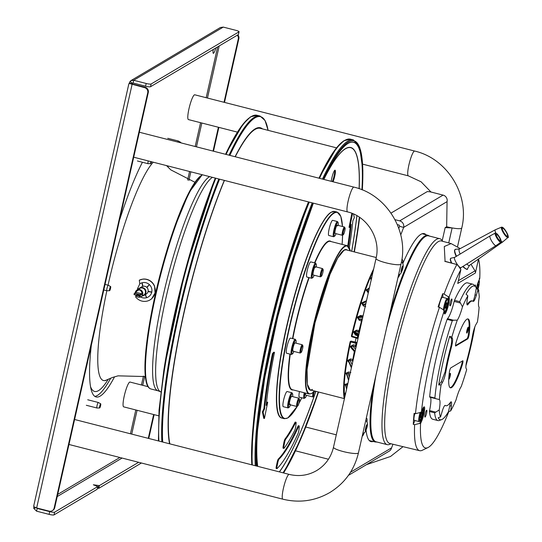 <?xml version="1.0" encoding="UTF-8"?>
<svg xmlns="http://www.w3.org/2000/svg" width="542" height="542" viewBox="0 0 542 542"><rect width="100%" height="100%" fill="white"/><g stroke="black" fill="none" stroke-linecap="round" stroke-linejoin="round"><path stroke-width="0.81" d="M312.734 277.7L311.907 278.209A7.818 1.328 -75.7 0 1 311.657 278.263A7.818 1.328 -75.7 0 1 311.277 277.158A7.818 1.328 -75.7 0 1 312.836 268.48A7.818 1.328 -75.7 0 1 315.532 263.114A7.818 1.328 -75.7 0 1 315.722 263.283L316.21 264.13A7.107 1.206 104.3 0 0 313.757 268.29A7.107 1.206 104.3 0 0 312.165 276.745A7.107 1.206 104.3 0 0 312.734 277.7A7.107 1.206 104.3 0 0 314.15 275.234M311.657 278.263L306.901 277.05A7.818 1.328 -75.7 0 1 306.521 275.946A7.818 1.328 -75.7 0 1 308.08 267.267A7.818 1.328 -75.7 0 1 310.783 261.901L315.532 263.114M334.638 236.143L333.811 236.651A7.818 1.328 -75.7 0 1 333.56 236.705L328.804 235.492A7.818 1.328 -75.7 0 1 329.157 228.859A7.818 1.328 -75.7 0 1 332.68 220.343L337.436 221.556A7.818 1.328 -75.7 0 1 337.625 221.725L338.113 222.572A7.107 1.206 104.3 0 0 334.726 230.167A7.107 1.206 104.3 0 0 334.638 236.143A7.107 1.206 104.3 0 0 336.054 233.677M292.47 353.885L291.637 354.4A7.818 1.328 -75.7 0 1 291.386 354.454L286.637 353.242A7.818 1.328 -75.7 0 1 286.935 346.819A7.818 1.328 -75.7 0 1 289.875 338.54A7.818 1.328 -75.7 0 1 290.512 338.086L295.261 339.306A7.818 1.328 -75.7 0 1 295.458 339.475L295.939 340.322A7.107 1.206 104.3 0 0 295.187 340.572A7.107 1.206 104.3 0 0 292.389 348.689A7.107 1.206 104.3 0 0 292.47 353.885A7.107 1.206 104.3 0 0 292.822 353.533A7.107 1.206 104.3 0 0 293.879 351.426M289.103 407.34L288.269 407.848A7.818 1.328 -75.7 0 1 288.019 407.902L283.27 406.69A7.818 1.328 -75.7 0 1 284.509 396.697A7.818 1.328 -75.7 0 1 287.145 391.534L291.894 392.754A7.818 1.328 -75.7 0 1 292.091 392.923L292.572 393.77A7.107 1.206 104.3 0 0 290.004 398.309A7.107 1.206 104.3 0 0 289.103 407.34A7.107 1.206 104.3 0 0 290.512 404.874M305.017 392.957A7.107 1.206 104.3 0 0 304.733 394.705A7.107 1.206 104.3 0 0 305.166 397.801L304.333 398.309A7.818 1.328 -75.7 0 1 304.082 398.363L299.333 397.151A7.818 1.328 -75.7 0 1 299.103 393.688A7.818 1.328 -75.7 0 1 299.462 391.534M272.457 353.635L273.778 352.192L274.455 352.361L273.134 353.804A153.549 26.036 104.3 0 0 264.571 408.898L263.893 408.722A153.549 26.036 -75.7 0 1 272.457 353.635L273.134 353.804M262.409 411.879L263.087 412.049L264.428 418.492L263.744 418.322L262.409 411.879L263.893 408.722M266.42 403.336L267.003 402.083L267.687 402.259L266.203 405.416A147.864 25.074 -75.7 0 1 274.455 352.361M352.53 213.555L349.732 227.491L349.055 227.315L351.866 213.291M347.768 245.953A147.864 25.074 104.3 0 0 350.315 226.244M331.264 181.326A7.107 1.206 -75.7 0 1 334.251 170.947A7.107 1.206 -75.7 0 1 335.058 170.188A7.107 1.206 -75.7 0 1 335.091 174.47A7.107 1.206 -75.7 0 1 333.039 181.78M299.103 425.863L298.425 425.694A2.845 0.481 104.3 0 0 297.91 426.371A152.837 25.914 -75.7 0 1 278.351 458.993A2.845 0.481 104.3 0 0 277.165 462.258L276.318 466.303L277.003 466.472A2.845 0.481 104.3 0 0 276.921 468.647A2.845 0.481 104.3 0 0 277.077 468.579A162.79 27.601 104.3 0 0 286.867 455.334A162.79 27.601 104.3 0 0 297.951 433.763A2.845 0.481 104.3 0 0 298.967 429.833L299.225 426.771A2.845 0.481 104.3 0 0 299.103 425.863A2.845 0.481 104.3 0 0 298.777 426.168A2.845 0.481 104.3 0 0 298.588 426.54A152.837 25.914 -75.7 0 1 288.202 446.743A152.837 25.914 -75.7 0 1 279.028 459.162A2.845 0.481 104.3 0 0 278.859 459.399A2.845 0.481 104.3 0 0 277.843 462.428L277.003 466.472M276.921 468.647L276.244 468.478A2.845 0.481 -75.7 0 1 276.318 466.303M283.825 448.403L283.148 448.227A2.845 0.481 -75.7 0 1 283.168 446.33L283.913 442.401A2.845 0.481 104.3 0 1 285.078 438.939L285.756 439.115A2.845 0.481 104.3 0 0 285.654 439.264A2.845 0.481 104.3 0 0 284.591 442.577L283.845 446.506A2.845 0.481 104.3 0 0 283.825 448.403A2.845 0.481 104.3 0 0 284.049 448.248A145.73 24.708 104.3 0 0 289.157 440.612A145.73 24.708 104.3 0 0 294.624 430.612A2.845 0.481 104.3 0 0 295.708 426.723L296.095 423.383A2.845 0.481 104.3 0 0 295.993 422.259A2.845 0.481 104.3 0 0 295.675 422.557A2.845 0.481 104.3 0 0 295.566 422.753A135.778 23.021 -75.7 0 1 290.492 432.021A135.778 23.021 -75.7 0 1 285.756 439.115M295.993 422.259L295.315 422.082A2.845 0.481 104.3 0 0 294.889 422.577A135.778 23.021 -75.7 0 1 285.078 438.939M331.087 212.376A106.347 18.035 104.3 0 0 290.519 310.383A106.347 18.035 104.3 0 0 279.157 415.592M235.262 156.767A168.711 28.611 -75.7 0 1 241.075 146.218A168.711 28.611 -75.7 0 1 260.248 128.332L336.562 147.858M169.849 443.864A168.711 28.611 -75.7 0 1 224.442 180.418M264.428 418.492L267.687 402.259M264.571 408.898L263.087 412.049M349.732 227.491L351.209 224.334A147.864 25.074 -75.7 0 1 348.398 246.447M349.319 247.775A153.549 26.036 104.3 0 0 352.849 220.851L354.326 217.701L353.56 213.995M332.354 181.611A7.107 1.206 104.3 0 0 334.644 170.398M333.56 236.705A7.818 1.328 -75.7 0 1 333.906 230.079A7.818 1.328 -75.7 0 1 337.436 221.556M338.167 225.411A7.107 1.206 104.3 0 0 338.113 222.572M335.234 230.167A4.268 0.725 -75.7 0 1 337.232 225.174A4.268 0.725 104.3 0 0 335.308 229.822A4.268 0.725 104.3 0 0 335.119 233.439A4.268 0.725 -75.7 0 1 335.234 230.167M345.017 227.952L344.529 227.105A4.268 0.725 104.3 0 0 344.427 227.017A4.268 0.725 104.3 0 0 342.429 232.01A4.268 0.725 104.3 0 0 342.314 235.275A4.268 0.725 104.3 0 0 342.449 235.248L343.282 234.74A3.557 0.603 104.3 0 0 344.834 230.601A3.557 0.603 104.3 0 0 345.017 227.952A3.557 0.603 104.3 0 0 343.262 232.037A3.557 0.603 104.3 0 0 343.282 234.74M316.264 266.969A7.107 1.206 104.3 0 0 316.379 264.977A7.107 1.206 104.3 0 0 316.21 264.13M313.33 271.725A4.268 0.725 -75.7 0 1 315.329 266.732A4.268 0.725 104.3 0 0 313.859 269.659A4.268 0.725 104.3 0 0 313.005 274.394A4.268 0.725 104.3 0 0 313.215 274.997A4.268 0.725 -75.7 0 1 313.33 271.725M323.113 269.51L322.625 268.663A4.268 0.725 104.3 0 0 322.524 268.575A4.268 0.725 104.3 0 0 320.525 273.561A4.268 0.725 104.3 0 0 320.41 276.833A4.268 0.725 104.3 0 0 320.546 276.806L321.379 276.298A3.557 0.603 104.3 0 0 322.93 272.159A3.557 0.603 104.3 0 0 323.113 269.51A3.557 0.603 104.3 0 0 321.359 273.595A3.557 0.603 104.3 0 0 321.379 276.298M291.386 354.454A7.818 1.328 -75.7 0 1 291.691 348.032A7.818 1.328 -75.7 0 1 294.624 339.753A7.818 1.328 -75.7 0 1 295.261 339.306M295.993 343.161A7.107 1.206 104.3 0 0 295.939 340.322M293.059 347.917A4.268 0.725 -75.7 0 1 295.065 342.923A4.268 0.725 104.3 0 0 294.712 343.167A4.268 0.725 104.3 0 0 293.114 347.686A4.268 0.725 104.3 0 0 292.951 351.182A4.268 0.725 -75.7 0 1 293.059 347.917M302.849 345.701L302.361 344.854A4.268 0.725 104.3 0 0 302.253 344.759A4.268 0.725 104.3 0 0 300.254 349.759A4.268 0.725 104.3 0 0 300.139 353.025A4.268 0.725 104.3 0 0 300.282 352.998L301.108 352.483A3.557 0.603 104.3 0 0 302.666 348.35A3.557 0.603 104.3 0 0 302.849 345.701A3.557 0.603 104.3 0 0 301.095 349.786A3.557 0.603 104.3 0 0 301.108 352.483M288.019 407.902A7.818 1.328 -75.7 0 1 289.259 397.916A7.818 1.328 -75.7 0 1 291.894 392.754M292.626 396.608A7.107 1.206 104.3 0 0 292.572 393.77M289.692 401.365A4.268 0.725 -75.7 0 1 291.691 396.371A4.268 0.725 104.3 0 0 290.255 399.183A4.268 0.725 104.3 0 0 289.577 404.637A4.268 0.725 -75.7 0 1 289.692 401.365M299.475 399.149L298.994 398.302A4.268 0.725 104.3 0 0 298.886 398.207A4.268 0.725 104.3 0 0 296.887 403.207A4.268 0.725 104.3 0 0 296.772 406.473A4.268 0.725 104.3 0 0 296.908 406.446L297.741 405.931A3.557 0.603 104.3 0 0 299.292 401.798A3.557 0.603 104.3 0 0 299.475 399.149A3.557 0.603 104.3 0 0 297.721 403.234A3.557 0.603 104.3 0 0 297.741 405.931M304.082 398.363A7.818 1.328 -75.7 0 1 303.852 394.901A7.818 1.328 -75.7 0 1 304.218 392.754M305.166 397.801A7.107 1.206 104.3 0 0 306.576 395.335M305.647 395.098A4.268 0.725 -75.7 0 1 305.532 393.092A4.268 0.725 104.3 0 0 305.519 393.207A4.268 0.725 104.3 0 0 305.647 395.098L312.842 396.934A4.268 0.725 104.3 0 0 312.978 396.907L313.804 396.392A3.557 0.603 104.3 0 0 315.363 392.259A3.557 0.603 104.3 0 0 315.539 391.249A3.557 0.603 104.3 0 1 315.363 392.259A3.557 0.603 104.3 0 1 313.696 396.419A3.557 0.603 104.3 0 1 313.791 393.695A3.557 0.603 104.3 0 0 313.804 396.392M313.29 392.259A4.268 0.725 104.3 0 0 312.951 393.668A4.268 0.725 104.3 0 0 312.842 396.934M314.556 390.992A3.557 0.603 104.3 0 0 313.791 393.695A3.557 0.603 104.3 0 1 314.556 390.992M97.763 486.553L97.133 489.304L54.031 514.9A4.268 0.705 12.7 0 1 49.092 514.372L49.708 511.634A4.268 0.705 12.7 0 0 54.647 512.163L97.75 486.567L93.339 484.778L99.362 485.612L138.63 462.292M97.397 488.193L98.746 488.349L141.421 463.01M33.895 506.242L33.746 508.369L36.599 511.181L49.092 514.372M49.708 511.634L37.215 508.443L37.635 508.193M36.599 511.181L37.215 508.443L36.416 507.63M33.746 508.369L36.002 507.746M223.263 27.1L133.705 80.277L130.825 80.677L220.357 27.513L223.263 27.1L235.756 30.298A4.268 0.705 -167.3 0 1 239.049 31.748A4.268 0.705 -167.3 0 1 238.961 31.849L151.137 83.996A4.268 0.705 -167.3 0 1 146.198 83.475L133.705 80.277L133.088 83.014L132.038 83.319L131.963 83.929M215.797 47.974A6.396 1.084 -75.7 0 1 213.311 53.34A6.396 1.084 -75.7 0 1 213.284 49.471M119.491 220.303A132.221 22.418 -75.7 0 1 142.431 162.261M168.162 166.015A132.221 22.418 -75.7 0 1 168.149 167.336M114.565 376.785A132.221 22.418 -75.7 0 1 96.076 396.961A132.221 22.418 -75.7 0 1 91.334 345.254M158.65 415.802L123.678 406.859A12.798 2.168 -75.7 0 1 124.491 394.969A12.798 2.168 -75.7 0 1 129.626 382.151A12.798 2.168 -75.7 0 1 130.026 382.063L148.013 386.663M362.625 164.151L408.322 175.845A12.798 2.168 -75.7 0 1 409.135 163.955A12.798 2.168 -75.7 0 1 414.271 151.137A12.798 2.168 -75.7 0 1 414.664 151.055L194.761 94.796A12.798 2.168 104.3 0 0 194.361 94.877A12.798 2.168 104.3 0 0 189.226 107.695A12.798 2.168 104.3 0 0 188.42 119.586L237.416 132.126M133.122 83.021L131.991 83.692L129.274 83.001L129.213 83.448M144.578 87.641L145.154 87.296L131.821 83.874L129.172 83.441L128.854 84.085L129.172 83.441L144.578 87.641A4.268 4.146 59.3 0 1 147.729 92.784L54.139 508.071A4.268 4.146 59.3 0 1 49.139 511.133L36.653 507.942L33.773 506.763L33.909 505.395M145.154 87.296A4.268 4.146 59.3 0 1 148.305 92.445L54.715 507.732A4.268 4.146 59.3 0 1 52.818 510.354L52.242 510.699M36.653 507.942L132.092 84.444L132.668 84.098M224.49 102.397L238.853 38.678A4.268 4.146 -120.7 0 0 237.87 34.871M224.015 102.282L238.27 39.024A4.268 4.146 -120.7 0 0 237.288 35.21M148.278 438.349L153.65 414.522M213.02 151.076L218.385 127.255M148.752 438.464L154.124 414.644M213.494 151.198L218.86 127.377M130.825 80.677L129.274 83.001M132.275 83.122L129.978 81.368M239.049 31.748L238.433 34.485A4.268 0.705 -167.3 0 1 238.345 34.586L150.52 86.734A4.268 0.705 -167.3 0 1 145.581 86.205L133.088 83.014M138.4 289.204A4.268 4.146 59.3 0 1 145.94 291.142A4.268 4.146 59.3 0 1 142.39 295.925M149.368 284.611A7.805 7.581 -120.7 0 0 142.153 282.768L142.912 286.305A4.268 4.146 59.3 0 1 146.746 287.287L149.429 284.618M139.646 288.053L141.835 286.752A4.268 4.146 59.3 0 1 142.648 286.386L141.957 282.782M136.157 295.959L135.541 296.806A11.233 10.915 -120.7 0 0 150.012 299.916L150.161 299.834A11.233 10.915 59.3 0 0 151.733 298.689L155.059 292.971L154.565 286.122A11.233 10.915 59.3 0 0 142.912 279.096L139.287 280.2L139.782 283.886L137.621 288.466L138.705 288.825M151.835 292.233L148.054 291.596A4.268 4.146 59.3 0 1 146.191 294.089L143.996 295.39M138.928 289.049L137.553 288.737L137.377 289.807M145.27 294.435L146.665 297.653M146.746 287.287L149.375 284.604L146.95 287.484A4.268 4.146 59.3 0 1 148.115 291.325L151.767 292.03A7.805 7.581 -120.7 0 0 149.572 284.807M150.012 299.916A11.233 10.915 -120.7 0 0 153.874 285.065A11.233 10.915 -120.7 0 0 139.287 280.2M140.608 296.962A7.805 7.581 -120.7 0 0 146.408 297.754L146.672 297.687A7.805 7.581 -120.7 0 0 151.699 292.301M151.767 292.03L148.054 291.596M142.146 282.755L142.648 286.386M141.889 282.843A7.805 7.581 -120.7 0 0 139.782 283.886M138.508 289.055L137.553 288.737M145.114 294.53L146.557 297.68M145.378 294.455L146.672 297.687M143.65 295.18A3.909 3.801 -120.7 0 0 142.499 288.059A3.909 3.801 -120.7 0 0 139.653 288.459L136.99 290.038A3.909 3.801 59.3 0 1 142.722 294.36A3.909 3.801 59.3 0 1 135.534 294.99L140.981 296.765L143.65 295.18M135.805 295.058L142.39 294.333C141.123 289.232 138.82 288.642 135.466 292.545L135.398 292.931M141.719 293.791L141.564 294.475L139.49 296L139.802 294.631L141.719 293.791L136.293 292.402L134.782 293.297M134.436 293.208L139.863 294.597L134.423 293.364M134.43 293.208L139.802 294.631M139.741 294.787L134.369 293.242M134.314 293.398L134.064 294.489L139.497 295.885M134.057 294.611L139.49 296L134.064 294.489M110.764 378.113A132.221 22.418 -75.7 0 1 94.782 396.358M398.81 228.365L399.596 226.346L403.668 227.389A5.4 5.251 -120.7 0 0 399.684 220.872L394.996 219.673M392.97 444.25L391.568 447.855A5.4 5.251 59.3 0 1 389.17 451.181L348.418 475.375M400.755 234.903L403.668 227.389L447.062 201.624L446.662 226.746A12.798 2.114 12.7 0 0 452.123 227.931L445.158 227.633L446.662 226.746A12.798 2.114 -167.3 0 0 461.479 228.324A12.798 2.114 -167.3 0 0 461.75 228.013L457.536 246.712M366.08 430.192A107.343 18.204 104.3 0 0 371.013 441.615A107.343 18.204 104.3 0 0 373.133 441.473M426.012 234.767A107.343 18.204 104.3 0 0 424.223 233.629A107.343 18.204 104.3 0 0 420.897 234.34A107.343 18.204 104.3 0 0 402.781 263.595M447.062 201.624A5.4 5.251 -120.7 0 0 443.071 195.106L431.94 192.261A4.268 0.705 12.7 0 0 427.001 191.732L391.012 213.101M397.347 224.612L398.756 224.977A1.138 1.104 59.3 0 1 399.596 226.346M397.963 277.551A9.241 1.565 104.3 0 0 398.451 277.152A9.241 1.565 104.3 0 0 399.854 274.455M402.692 263.371A9.241 1.565 104.3 0 0 402.367 259.659A9.241 1.565 104.3 0 0 401.785 259.984M401.385 262.24A6.755 1.145 -75.7 0 1 401.859 262.132C404.684 264.943 402.36 270.553 400.667 273.669L398.533 275.146A6.755 1.145 -75.7 0 1 398.506 275.153M402.36 269.76L401.412 272.05A3.198 0.542 104.3 0 0 402.36 269.76L402.923 266.806A3.198 0.542 104.3 0 0 402.543 266.142L402.923 266.806M401.595 268.432L402.543 266.142A3.198 0.542 104.3 0 0 401.595 268.432L401.033 271.386A3.198 0.542 104.3 0 0 401.412 272.05L401.033 271.386M402.896 267.023L402.428 269.489M401.324 271.257L401.527 268.703M362.212 436.188A9.241 1.565 104.3 0 0 362.7 435.788A9.241 1.565 104.3 0 0 364.102 433.092M366.941 422.008A9.241 1.565 104.3 0 0 366.622 418.288A9.241 1.565 104.3 0 0 366.216 418.438M365.674 420.836A6.755 1.145 -75.7 0 1 366.107 420.768C368.933 423.58 366.609 429.189 364.915 432.306L362.781 433.783A6.755 1.145 -75.7 0 1 362.754 433.79M366.609 428.397L365.667 430.687A3.198 0.542 104.3 0 0 366.609 428.397L367.178 425.443A3.198 0.542 104.3 0 0 366.792 424.772L367.178 425.443M365.85 427.062L366.792 424.772A3.198 0.542 104.3 0 0 365.85 427.062L365.281 430.023A3.198 0.542 104.3 0 0 365.667 430.687L365.281 430.023M367.151 425.66L366.677 428.126M365.572 429.887L365.782 427.333M422.028 414.576A2.845 0.481 -75.7 0 1 420.748 417.679A2.845 0.481 -75.7 0 1 420.87 415.267A2.845 0.481 -75.7 0 1 422.157 412.164A2.845 0.481 -75.7 0 1 422.028 414.576M421.161 412.116A6.328 1.07 104.3 0 0 420.165 415.687A6.328 1.07 104.3 0 0 420.084 421.005A6.328 1.07 104.3 0 0 422.74 414.156A6.328 1.07 104.3 0 0 423.173 408.932A6.328 1.07 104.3 0 0 422.679 408.953M420.084 421.005L419.251 421.513A7.039 1.192 -75.7 0 1 419.027 421.568A7.039 1.192 -75.7 0 1 419.339 415.599A7.039 1.192 -75.7 0 1 420.165 412.516M422.848 408.817A7.039 1.192 -75.7 0 1 422.204 413.898A7.039 1.192 -75.7 0 1 419.745 420.951M414.793 413.532A7.039 1.192 104.3 0 0 414.589 414.386A7.039 1.192 104.3 0 0 414.278 420.348L419.027 421.568M373.675 268.934A76.795 13.022 -75.7 0 0 351.446 335.959L351.954 336.812L357.253 338.344M358.574 331.724L359.014 330.634L356.711 330.119L353.818 331.684L353.662 332.314L355.498 335.091L357.767 335.762A77.648 13.171 104.3 0 0 357.307 337.734L351.975 336.189L351.954 336.812M362.923 315.993L360.626 315.451L357.659 316.989L357.49 317.612L359.265 320.329L361.914 321.101M364.949 301.372L361.893 302.795L361.71 303.385L363.431 306.006L365.701 306.65M368.621 288.33L366.168 290.18L368.309 292.727M371.812 277.206L370.681 278.5L371.168 280.045M369.407 287.849L367.28 289.563L369.454 287.66M367.869 292.605L368.181 291.135L367.083 290.106L366.168 290.18M361.893 302.795L362.781 302.822L366.548 300.553M361.71 303.385L362.591 303.432L366.331 301.501M363.431 306.006L363.675 304.631L362.557 303.649L362.781 302.822L366.46 300.932M363.58 313.723A77.648 13.171 104.3 0 0 362.937 315.952L359.59 316.311M360.626 315.451L360.335 316.243M357.659 316.989L358.513 317.124L360.193 316.325M357.49 317.612L362.761 317.341M359.339 320.065L359.414 319.123L358.316 317.897L358.513 317.124L362.903 316.711M362.225 319.726L361.683 319.78L361.528 321.006A77.648 13.171 104.3 0 0 359.014 330.634L359.725 330.823M362.137 320.112A1.152 1.091 -95.4 0 0 361.683 319.78L359.414 319.123L359.265 320.329M359.841 330.864L358.56 331.718L359.427 332.138M356.711 330.119L356.257 331.216L358.58 331.711M353.818 331.684L354.637 331.934L356.257 331.216L359.305 332.68M353.662 332.314L358.851 334.685M355.498 335.091L355.62 334.102M359 334.035L354.637 331.934L354.482 332.585L355.281 333.94M358.553 336.02L357.767 335.762L357.889 335.193M357.307 337.734L357.293 338.357L357.307 337.734L358.099 338.1M357.029 342.781L351.236 341.155L351.23 341.724L351.236 341.155L357.103 342.469L351.25 341.155A0.711 0.691 -120.7 0 0 350.735 341.236L350.437 341.413A0.711 0.691 -120.7 0 0 350.125 341.846L356.033 343.384A77.648 13.171 104.3 0 0 355.613 345.329L353.309 344.807L350.511 346.318L351.311 346.67L352.856 346.087L355.159 346.609L355.945 347.585M345.769 392.74L344.787 393.424L345.349 394.603M347.835 383.573L344.949 384.332L345.85 386.222M350.857 372.557L348.56 372.002L345.986 373.153L347.043 375.572M352.869 359.488L350.559 358.946L347.862 360.315L347.768 360.891L349.8 363.492M350.511 346.318L350.383 346.927L352.693 349.773M354.292 351.744A77.648 13.171 104.3 0 0 352.856 359.488L352.415 360.904L352.774 361.67M350.559 358.946L350.118 360.362L352.984 360.748M347.862 360.315L348.642 360.782L350.118 360.362L352.11 364.617M351.385 367.822L348.547 361.372L351.446 367.571M348.56 372.002L348.154 373.499L350.01 373.946M345.986 373.153L346.751 373.716L348.154 373.499L349.299 377.076M346.717 374.556L348.594 380.206M348.696 379.779L346.751 373.716L346.684 374.251L345.925 373.668M347.395 383.458L347.036 384.983L347.497 385.098M344.949 384.332L345.701 384.996L347.036 384.983L347.286 386.006M345.762 385.782L346.582 389.156M345.688 385.579L346.589 389.102M353.235 359.624A1.138 0.467 9.9 0 0 352.991 359.529A1.138 0.467 -170.1 0 0 352.856 359.488M353.309 344.807L352.856 346.087L355.538 349.394M354.854 352.436L351.175 347.3L354.963 351.961M355.105 351.338L351.311 346.67L351.175 347.3L350.383 346.927M356.385 345.654L355.613 345.329L355.159 346.609L356.412 345.681M356.853 343.642L356.033 343.384L356.338 342.591M344.502 398.363A77.506 13.143 104.3 0 1 350.633 342.131L350.938 341.331A0.711 0.691 -120.7 0 0 350.444 341.406L344.305 376.656L344.292 399.305M351.921 336.799A0.711 0.691 59.3 0 1 351.446 335.993M477.787 289.658A6.328 1.07 104.3 0 0 478.782 286.088A6.328 1.07 104.3 0 0 479.223 280.858A6.328 1.07 104.3 0 0 478.721 280.885M476.696 288.425A2.845 0.481 -75.7 0 1 476.919 287.192A2.845 0.481 -75.7 0 1 478.2 284.096A2.845 0.481 -75.7 0 1 478.078 286.508A2.845 0.481 -75.7 0 1 477.251 289.055M356.08 338.012A72.296 12.256 104.3 0 0 355.179 342.029M450.632 402.137L448.498 411.622L450.646 410.944A67.642 11.47 104.3 0 0 456.025 399.962A17.059 2.893 -75.7 0 1 461.201 386.622A67.642 11.47 104.3 0 0 466.676 369.637L466.052 368.275A8.53 1.45 -75.7 0 1 466.676 361.29A8.53 1.45 -75.7 0 1 467.163 359.326A54.024 9.16 104.3 0 0 470.239 346.86A54.024 9.16 104.3 0 0 472.699 334.766A8.53 1.45 -75.7 0 1 473.085 332.856A8.53 1.45 -75.7 0 1 475.903 324.57L477.427 321.928A67.642 11.47 104.3 0 0 479.101 307.199A17.059 2.893 -75.7 0 1 479.263 296.84A67.642 11.47 104.3 0 0 477.936 289.834L476.371 295.166A8.53 1.45 -75.7 0 1 473.322 301.379A8.53 1.45 -75.7 0 1 473.227 301.332A54.024 9.16 104.3 0 0 472.638 301.047A54.024 9.16 104.3 0 0 468.037 304.414A8.53 1.45 -75.7 0 1 467.306 304.95A8.53 1.45 -75.7 0 1 467.129 300.654L467.848 295.83A67.642 11.47 104.3 0 0 462.468 306.813A17.059 2.893 -75.7 0 1 457.292 320.146A67.642 11.47 104.3 0 0 451.818 337.138L452.441 338.499A8.53 1.45 -75.7 0 1 451.818 345.484A8.53 1.45 -75.7 0 1 451.33 347.449A54.024 9.16 104.3 0 0 448.254 359.915A54.024 9.16 104.3 0 0 445.802 372.008A8.53 1.45 -75.7 0 1 445.409 373.919A8.53 1.45 -75.7 0 1 442.59 382.205L441.066 384.84A67.642 11.47 104.3 0 0 439.393 399.576A17.059 2.893 -75.7 0 1 439.23 409.935A67.642 11.47 104.3 0 0 440.558 416.933L438.207 417.733A69.024 11.707 -75.7 0 0 441.594 419.643L439.366 420.457A70.379 11.931 -75.7 0 1 437.916 420.572A70.379 11.931 -75.7 0 1 434.65 412.841L439.23 409.935M440.558 416.933L442.123 411.608A8.53 1.45 -75.7 0 1 445.172 405.396A8.53 1.45 -75.7 0 1 445.267 405.436A54.024 9.16 104.3 0 0 445.856 405.728A54.024 9.16 104.3 0 0 450.463 402.354A8.53 1.45 -75.7 0 1 451.188 401.825A8.53 1.45 -75.7 0 1 451.364 406.121L450.646 410.944M448.498 411.622A69.024 11.707 -75.7 0 1 441.594 419.643M437.916 420.572L432.712 419.244A70.379 11.931 -75.7 0 1 429.447 411.513L429.562 410.551A17.059 2.893 104.3 0 0 430.362 397.306M476.425 288.12A8.53 1.45 -75.7 0 1 476.438 288.053A8.53 1.45 -75.7 0 1 478.633 281.027L479.758 278.473A100.019 16.958 104.3 0 0 478.518 259.103L475.388 272.992L457.746 283.466L460.876 269.577A100.019 16.958 104.3 0 0 449.176 296.63L449.311 298.446A8.53 1.45 -75.7 0 1 448.525 304.631A8.53 1.45 -75.7 0 1 445.924 312.524A8.53 1.45 -75.7 0 1 444.271 312.876L443.647 309.983L439.454 307.294A104.071 17.649 104.3 0 0 424.23 362.415A104.071 17.649 104.3 0 0 415.477 413.695L414.108 413.363A104.091 17.649 104.3 0 0 413.268 424.352L414.63 424.684L419.725 423.404L420.551 423.648A100.019 16.958 104.3 0 0 427.909 447.59A100.019 16.958 104.3 0 0 448.837 411.513M444.169 310.817L444.135 311.061A100.019 16.958 104.3 0 0 429.799 363.147A100.019 16.958 104.3 0 0 421.466 411.663L421.432 411.791M478.661 292.097A100.019 16.958 104.3 0 0 478.837 290.458L478.017 288.954M435.382 398.58L429.745 397.151L429.684 396.697A70.379 11.931 -75.7 0 1 435.836 359.563A70.379 11.931 -75.7 0 1 447.109 319.387L447.455 318.676A17.059 2.893 104.3 0 0 454.149 301.427L454.508 300.315A70.379 11.931 -75.7 0 1 467.597 282.877L472.8 284.211A70.379 11.931 -75.7 0 1 474.02 285.011L475.585 286.793A69.024 11.707 -75.7 0 1 476.35 288.032L475.009 294.814C474.094 299.211 473.274 301.325 472.549 301.162M425.131 414.095A3.557 0.603 -75.7 0 1 426.737 410.219A3.557 0.603 -75.7 0 1 426.581 413.234A3.557 0.603 -75.7 0 1 424.975 417.103A3.557 0.603 -75.7 0 1 425.131 414.095M450.199 302.856A3.557 0.603 -75.7 0 1 451.804 298.981A3.557 0.603 -75.7 0 1 451.649 301.996A3.557 0.603 -75.7 0 1 450.043 305.871A3.557 0.603 -75.7 0 1 450.199 302.856M474.711 285.803A3.557 0.603 -75.7 0 1 475.327 285.011A3.557 0.603 -75.7 0 1 475.429 286.623M414.63 424.684A104.071 17.649 104.3 0 0 419.65 450.68A104.071 17.649 104.3 0 0 422.259 450.287L427.909 447.59M479.758 278.473L479.223 278.371M475.388 272.992A2.845 2.764 -120.7 0 0 475.022 270.844L470.991 264.3M460.876 269.577L458.051 265.458L456.784 264.638A104.071 17.649 104.3 0 0 444.067 294.062L442.712 293.703A104.091 17.649 104.3 0 0 438.092 306.941L439.454 307.294M460.233 248.595L451.1 243.582L444.284 246.515L445.077 261.447M444.846 261.251L457.035 264.571L444.806 261.373M449.176 296.63L448.268 296.752L444.067 294.062M442.99 297.423L442.712 293.703M422.496 409.312A0.711 0.488 -156.4 0 0 422.591 409.102L421.466 411.663L420.565 412.415L415.477 413.695M413.268 424.352L414.948 420.524M451.039 243.561L441.615 241.014A104.498 17.717 104.3 0 0 394.413 354.861A104.498 17.717 104.3 0 0 389.813 443.485L419.65 450.68M390.958 443.762L389.745 444.311A106.273 18.021 -75.7 0 1 387.164 444.643A106.273 18.021 -75.7 0 1 391.88 354.522A106.273 18.021 -75.7 0 1 439.84 238.724A106.273 18.021 -75.7 0 1 441.947 240.262L442.746 241.319M387.164 444.643L376.033 441.798A106.273 18.021 -75.7 0 1 375.985 375.071M386.69 327.585A106.273 18.021 -75.7 0 1 428.708 235.878L439.84 238.724M462.407 364.387A35.542 6.03 -75.7 0 1 450.436 387.821A35.542 6.03 -75.7 0 1 449.386 372.124A2.845 0.481 -75.7 0 1 449.596 370.965A2.845 0.481 -75.7 0 1 450.788 367.889L462.773 360.776A2.845 0.481 -75.7 0 1 462.861 360.755A2.845 0.481 -75.7 0 1 462.733 363.167A2.845 0.481 -75.7 0 1 462.407 364.387L461.73 364.217A2.845 0.481 104.3 0 0 462.055 362.991A2.845 0.481 104.3 0 0 462.326 361.04M456.086 342.388A35.542 6.03 -75.7 0 1 468.058 318.953A35.542 6.03 -75.7 0 1 469.115 334.651A2.845 0.481 -75.7 0 1 468.898 335.803A2.845 0.481 -75.7 0 1 467.705 338.885L455.72 345.999A2.845 0.481 -75.7 0 1 455.632 346.02A2.845 0.481 -75.7 0 1 455.761 343.608A2.845 0.481 -75.7 0 1 456.086 342.388M474.853 326.88A69.024 11.707 -75.7 0 1 471.323 344.543A69.024 11.707 -75.7 0 1 465.937 365.748M462.468 306.813L459.711 301.65A70.379 11.931 -75.7 0 1 472.8 284.211M475.585 286.793A69.024 11.707 -75.7 0 0 466.059 294.15L467.848 295.83M477.936 289.834L476.35 288.032M472.638 301.047L471.96 300.871A54.024 9.16 104.3 0 0 467.353 304.245L467.028 304.611M439.393 399.576L435.727 398.675L434.887 398.024A70.379 11.931 -75.7 0 1 441.039 360.891A70.379 11.931 -75.7 0 1 452.313 320.722L453.41 320.2L457.292 320.146M438.729 384.983A69.024 11.707 -75.7 0 1 443.234 361.223A69.024 11.707 -75.7 0 1 449.697 336.304L451.079 338.154C451.771 339.448 451.784 341.833 451.113 345.301L450.653 347.28A54.024 9.16 104.3 0 0 447.577 359.739A54.024 9.16 104.3 0 0 445.118 371.832L441.229 381.859L438.729 384.983L441.066 384.84M451.818 337.138L449.697 336.304M435.727 398.675L429.745 397.151M444.901 405.457A54.024 9.16 104.3 0 0 445.178 405.552L445.856 405.728M450.111 387.679A35.542 6.03 104.3 0 0 461.73 364.217M448.83 377.442A3.056 0.522 -75.7 0 1 448.986 376.676A3.056 0.522 -75.7 0 1 450.361 373.35A3.056 0.522 -75.7 0 1 450.226 375.938A3.056 0.522 -75.7 0 1 448.851 379.271A3.056 0.522 -75.7 0 1 448.735 379.095M448.776 378.248A3.056 0.522 104.3 0 0 449.548 375.769A3.056 0.522 104.3 0 0 449.826 374.041M449.718 374.278A2.703 0.461 -75.7 0 1 449.474 375.809A2.703 0.461 -75.7 0 1 448.79 378.011M455.497 345.559L467.028 338.709A2.845 0.481 104.3 0 0 468.22 335.633A2.845 0.481 104.3 0 0 468.43 334.475A35.542 6.03 104.3 0 0 467.705 318.926M468.152 329.746A3.056 0.522 -75.7 0 1 466.777 333.079A3.056 0.522 -75.7 0 1 466.913 330.485A3.056 0.522 -75.7 0 1 468.288 327.158A3.056 0.522 -75.7 0 1 468.152 329.746M466.635 332.212A3.056 0.522 104.3 0 0 467.475 329.577A3.056 0.522 104.3 0 0 467.753 327.849M467.644 328.086A2.703 0.461 -75.7 0 1 467.4 329.617A2.703 0.461 -75.7 0 1 466.655 331.955M443.39 309.821A7.039 1.192 -75.7 0 1 444 306.162A7.039 1.192 -75.7 0 1 447.177 298.493A7.039 1.192 -75.7 0 1 447.353 298.649L447.834 299.496A6.328 1.07 104.3 0 0 444.826 306.25A6.328 1.07 104.3 0 0 444.745 311.569A6.328 1.07 104.3 0 0 447.401 304.719A6.328 1.07 104.3 0 0 447.834 299.496M446.689 305.146A2.845 0.481 -75.7 0 1 445.409 308.242A2.845 0.481 -75.7 0 1 445.531 305.83A2.845 0.481 -75.7 0 1 446.818 302.734A2.845 0.481 -75.7 0 1 446.689 305.146M438.83 307.131A7.039 1.192 -75.7 0 1 439.25 304.95A7.039 1.192 -75.7 0 1 442.428 297.28L447.177 298.493M499.013 239.835A3.625 0.86 58.3 0 0 500.239 240.58A3.625 0.86 58.3 0 0 499.792 238.378A3.625 0.86 58.3 0 0 497.651 235.153A3.625 0.86 58.3 0 0 496.425 234.408A3.625 0.86 58.3 0 0 496.872 236.61A3.625 0.86 58.3 0 0 499.013 239.835M495.313 233.074C495.273 232.586 495.95 232.958 497.36 234.178C501.662 239.327 501.621 243.263 500.937 242.172A5.345 1.267 -121.7 0 1 499.107 241.088A5.345 1.267 -121.7 0 1 495.937 236.298A5.345 1.267 -121.7 0 1 495.313 233.074L490.07 235.912A5.684 1.348 58.3 0 0 490.056 235.919A5.684 1.348 58.3 0 0 490.747 239.368A5.684 1.348 58.3 0 0 494.108 244.435A5.684 1.348 58.3 0 0 496.032 245.601A5.684 1.348 58.3 0 0 496.045 245.594L460.957 267.673A6.043 1.43 58.3 0 1 458.911 266.44A6.043 1.43 58.3 0 1 455.341 261.054A6.043 1.43 58.3 0 1 454.609 257.396A6.043 1.43 58.3 0 1 454.718 257.348M450.449 258.778A7.066 1.673 58.3 0 0 451.432 263.046L450.233 259.347L450.842 258.222A7.337 1.734 58.3 0 0 451.811 263.148M463.674 267.402A11.267 2.669 -121.7 0 1 462.807 266.508M456.215 256.42A11.267 2.669 -121.7 0 1 454.792 249.957M507.983 237.457C509.304 238.541 507.095 231.427 503.464 228.026L501.594 227.125A6.077 1.436 -121.7 0 0 502.393 231.041A6.077 1.436 -121.7 0 0 506.255 236.624A6.077 1.436 -121.7 0 0 507.983 237.457L502.854 241.834A7.107 1.68 -121.7 0 1 502.82 241.861L469.467 265.384A9.6 2.27 -121.7 0 1 466.784 264.035A9.6 2.27 58.3 0 1 466.764 264.022M502.82 241.861A7.107 1.68 -121.7 0 1 501.214 241.21M506.113 235.519A4.695 1.111 58.3 0 0 507.407 236.183A4.695 1.111 58.3 0 0 506.723 233.107A4.695 1.111 58.3 0 0 503.775 228.866A4.695 1.111 58.3 0 0 502.481 228.202A4.695 1.111 58.3 0 0 503.166 231.278A4.695 1.111 58.3 0 0 506.113 235.519M501.594 227.125L495.388 229.747A7.107 1.68 58.3 0 0 495.354 229.761A7.107 1.68 58.3 0 0 495.727 233.013M495.354 229.761L459.379 249.056A9.6 2.27 58.3 0 0 460.138 254.042M337.442 225.96A4.268 0.725 104.3 0 0 337.232 225.174L344.427 227.017M315.539 267.335A4.268 0.725 104.3 0 0 315.329 266.732L322.524 268.575M300.139 353.025L292.951 351.182A4.268 0.725 104.3 0 0 293.297 350.938M296.772 406.473L289.577 404.637A4.268 0.725 104.3 0 0 290.139 404.047M344.834 230.601A3.557 0.603 104.3 0 0 344.929 227.877A3.557 0.603 104.3 0 0 343.262 232.037A3.557 0.603 104.3 0 0 343.167 234.761A3.557 0.603 104.3 0 0 344.834 230.601M299.292 401.798A3.557 0.603 104.3 0 0 299.387 399.075A3.557 0.603 104.3 0 0 297.721 403.234A3.557 0.603 104.3 0 0 297.626 405.958A3.557 0.603 104.3 0 0 299.292 401.798M302.666 348.35A3.557 0.603 104.3 0 0 302.761 345.627A3.557 0.603 104.3 0 0 301.095 349.786A3.557 0.603 104.3 0 0 301 352.51A3.557 0.603 104.3 0 0 302.666 348.35M322.93 272.159A3.557 0.603 104.3 0 0 323.025 269.435A3.557 0.603 104.3 0 0 321.359 273.595A3.557 0.603 104.3 0 0 321.264 276.318A3.557 0.603 104.3 0 0 322.93 272.159M442.231 240.634L445.158 227.633M452.123 227.931L448.735 242.938M151.584 161.78A2.134 0.359 -75.7 0 1 150.751 163.657L148.047 163.698A2.845 0.481 -75.7 0 1 148.02 163.691A2.845 0.481 -75.7 0 1 148.162 161.231A2.845 0.481 -75.7 0 1 148.237 160.92M150.751 163.657A2.134 0.359 -75.7 0 1 150.839 161.807A2.134 0.359 -75.7 0 1 150.886 161.597M109.586 290.708L106.882 290.749A2.845 0.481 -75.7 0 1 106.862 290.749A2.845 0.481 -75.7 0 1 106.998 288.29A2.845 0.481 -75.7 0 1 108.271 285.241A2.845 0.481 -75.7 0 1 108.292 285.248L110.643 286.582A2.134 0.359 -75.7 0 1 110.527 288.419A2.134 0.359 -75.7 0 1 109.586 290.708A2.134 0.359 -75.7 0 1 109.674 288.866A2.134 0.359 -75.7 0 1 110.643 286.582M99.653 407.957L96.95 407.997A2.845 0.481 -75.7 0 1 96.93 407.99A2.845 0.481 -75.7 0 1 97.065 405.531A2.845 0.481 -75.7 0 1 98.339 402.482A2.845 0.481 -75.7 0 1 98.359 402.489L100.71 403.824A2.134 0.359 -75.7 0 1 100.588 405.667A2.134 0.359 -75.7 0 1 99.653 407.957A2.134 0.359 -75.7 0 1 99.742 406.107A2.134 0.359 -75.7 0 1 100.71 403.824M177.695 142.045A2.845 0.481 -75.7 0 1 178.359 141.008A2.845 0.481 -75.7 0 1 178.379 141.015L180.73 142.35A2.134 0.359 -75.7 0 1 180.818 142.844M180.391 142.729A2.134 0.359 -75.7 0 1 180.73 142.35M342.483 226.515A106.347 18.035 104.3 0 0 334.075 213.142A106.347 18.035 104.3 0 0 289.374 328.317A106.347 18.035 104.3 0 0 287.958 417.787A106.347 18.035 104.3 0 0 297.375 406.161M298.852 403.526A106.347 18.035 104.3 0 0 301.806 397.781M342.117 244.395A106.347 18.035 104.3 0 0 342.598 235.153L342.124 244.395M314.543 262.863A76.849 13.028 -75.7 0 1 327.68 241.529A76.849 13.028 -75.7 0 1 331.074 241.569M293.127 389.915A76.849 13.028 -75.7 0 1 289.943 354.089M292.504 338.594A76.849 13.028 -75.7 0 1 308.852 277.545M281.874 418.072C271.718 416.723 276.332 365.186 290.614 309.983C302.985 261.156 321.013 217.491 331.216 212.207L334.726 211.468A106.632 18.082 104.3 0 0 331.419 212.173A106.632 18.082 104.3 0 0 288.622 318.987A106.632 18.082 104.3 0 0 281.874 418.072L284.313 418.702A106.632 18.082 -75.7 0 1 291.068 319.611A106.632 18.082 -75.7 0 1 333.865 212.803A106.632 18.082 -75.7 0 1 337.171 212.091L340.81 216.407L342.503 226.522M314.448 395.314A172.424 29.241 -75.7 0 1 284.896 463.471A172.424 29.241 -75.7 0 1 279.333 471.872M257.721 466.344A172.424 29.241 -75.7 0 1 257.911 426.147M359.163 188.711A172.586 29.268 104.3 0 0 331.203 165.791A172.586 29.268 104.3 0 0 323.831 179.429A172.424 29.241 -75.7 0 1 331.162 165.933A172.424 29.241 -75.7 0 1 359.095 188.691M356.88 215.662A172.424 29.241 -75.7 0 1 351.663 251.237M315.823 391.317A172.424 29.241 -75.7 0 1 314.963 393.831M257.728 428.112A172.586 29.268 104.3 0 0 257.667 466.33M279.421 471.899A172.586 29.268 104.3 0 0 284.889 463.62A172.586 29.268 104.3 0 0 315.878 391.331M361.941 189.754A178.345 30.244 104.3 0 0 333.296 161.164A178.345 30.244 104.3 0 0 332.984 161.685A178.345 30.244 104.3 0 0 323.669 179.382M257.545 430.165L264.767 377.659L277.653 317.199L294.557 256.454L313.337 203.155A178.345 30.244 104.3 0 0 257.545 430.165A178.345 30.244 104.3 0 0 256.718 466.086M283.012 472.814A178.345 30.244 104.3 0 0 285.438 468.925A178.345 30.244 104.3 0 0 285.749 468.403A178.345 30.244 104.3 0 0 318.235 391.934M323.642 179.382A178.514 30.271 104.3 0 1 333.025 161.55A178.514 30.271 -75.7 0 1 333.337 161.028A178.514 30.271 104.3 0 1 361.995 189.781M313.317 203.155A178.514 30.271 104.3 0 0 256.678 466.079M283.093 472.834A178.514 30.271 104.3 0 0 285.438 469.074A178.514 30.271 -75.7 0 0 285.749 468.545A178.514 30.271 104.3 0 0 318.283 391.947M256.197 465.951A179.849 30.494 -75.7 0 1 261.664 394.651A179.849 30.494 -75.7 0 1 261.82 393.655A179.849 30.494 -75.7 0 1 313.039 203.081M323.31 179.294A179.849 30.494 -75.7 0 1 362.327 189.917M359.664 217.389A179.849 30.494 -75.7 0 1 357.11 235.445A179.849 30.494 104.3 0 1 356.954 236.441A179.849 30.494 -75.7 0 1 354.36 251.928L359.678 217.403M283.622 472.97L300.6 439.447L318.533 392.015A179.849 30.494 -75.7 0 1 283.574 472.956M354.116 251.867A178.514 30.271 104.3 0 0 359.4 217.213M255.268 465.713A180.561 30.616 -75.7 0 1 260.797 394.793A180.561 30.616 -75.7 0 1 312.212 202.871M322.456 179.077A180.561 30.616 -75.7 0 1 353.459 139.944L350.491 139.186A180.561 30.616 104.3 0 0 319.489 178.318M309.252 202.112A180.561 30.616 104.3 0 0 257.829 394.034A180.561 30.616 104.3 0 0 252.301 464.955M253.432 422.584L257.701 388.221L278.805 291.074L308.506 201.922A169.267 28.706 104.3 0 0 257.701 388.235A169.267 28.706 104.3 0 0 253.432 422.584L252.768 430.152L251.827 464.833A180.019 30.528 -75.7 0 1 252.768 430.152A180.019 30.528 -75.7 0 1 257.315 393.621A180.019 30.528 -75.7 0 1 257.416 392.95A180.019 30.528 -75.7 0 1 308.703 201.97M350.491 139.186L343.906 140.751L336.44 148.007L318.967 178.183A180.019 30.528 -75.7 0 1 345.661 139.965M224.361 180.398A169.104 28.672 104.3 0 0 173.718 365.66A169.104 28.672 104.3 0 0 173.562 366.629A169.104 28.672 104.3 0 0 169.653 443.817M262.145 128.82A169.104 28.672 104.3 0 0 235.153 156.74M169.551 443.79A169.267 28.706 -75.7 0 1 173.501 366.697A169.267 28.706 -75.7 0 1 224.307 180.384M235.086 156.726A169.267 28.706 -75.7 0 1 262.491 128.908M219.578 179.172A180.019 30.528 104.3 0 0 168.189 370.823A180.019 30.528 104.3 0 0 168.081 371.494A180.019 30.528 104.3 0 0 162.708 442.035M161.855 441.818A180.561 30.616 -75.7 0 1 167.383 370.897A180.561 30.616 -75.7 0 1 218.805 178.975M215.838 178.216A180.561 30.616 104.3 0 0 164.416 370.139A180.561 30.616 104.3 0 0 158.887 441.059M225.553 154.287L243.026 124.111L250.492 116.855L257.077 115.29A180.561 30.616 104.3 0 0 226.075 154.416M229.042 155.175A180.561 30.616 -75.7 0 1 260.045 116.049L265.045 120.527L268.1 130.344A180.019 30.528 104.3 0 0 229.835 155.378M250.892 116.862A179.849 30.494 104.3 0 0 225.574 154.287M215.303 178.081A179.849 30.494 104.3 0 0 164.043 368.912A179.849 30.494 104.3 0 0 163.928 369.651M160.839 391.954L160.378 391.703A111.286 18.868 -75.7 0 1 159.158 333.432A111.286 18.868 -75.7 0 1 212.423 177.342M209.625 176.624A110.893 18.807 104.3 0 0 156.096 332.442A110.893 18.807 104.3 0 0 158.034 390.796L160.378 391.703M202.498 174.802A110.893 18.807 104.3 0 0 148.969 330.62A110.893 18.807 104.3 0 0 150.906 388.973L158.034 390.796M201.915 175.174A110.189 18.685 104.3 0 0 148.589 329.4A110.189 18.685 104.3 0 0 148.474 330.132M354.068 251.854A178.345 30.244 104.3 0 0 359.353 217.179M351.711 251.251A172.586 29.268 104.3 0 0 356.934 215.696M277.843 462.428L277.165 462.258M278.351 458.993L279.028 459.162M298.588 426.54L297.91 426.371M283.168 446.33L283.845 446.506M284.591 442.577L283.913 442.401M295.566 422.753L294.889 422.577M312.443 389.4A72.296 12.256 -75.7 0 1 310.2 389.881L307.307 384.21L307.09 369.563L314.997 322.788L329.97 274.482L337.659 258.107L344.001 250.255L346.04 249.801M311.528 390.22A72.581 12.31 -75.7 0 1 314.258 325.891A72.581 12.31 -75.7 0 1 344.129 250.079A72.581 12.31 -75.7 0 1 347.361 250.14M350.301 250.892A76.28 12.933 104.3 0 0 344.929 246.522A76.28 12.933 104.3 0 0 312.87 329.123A76.28 12.933 104.3 0 0 311.853 393.302A76.28 12.933 104.3 0 0 314.468 390.972M290.275 354.17A76.564 12.981 -75.7 0 0 292.314 389.705L309.143 394.014A76.564 12.981 -75.7 0 1 313.994 322.869A76.564 12.981 -75.7 0 1 344.719 246.176A76.564 12.981 -75.7 0 1 347.097 245.668L350.342 250.899M292.822 338.682A76.564 12.981 -75.7 0 1 309.177 277.633M314.875 262.945A76.564 12.981 -75.7 0 1 327.89 241.868A76.564 12.981 -75.7 0 1 330.261 241.359L347.097 245.668M97.133 489.304L97.75 486.567M54.647 512.163L54.031 514.9M99.362 485.612L98.746 488.349M98.278 488.335L98.895 485.598M57.235 496.56L122.072 458.058M119.87 457.495L57.723 494.399M217.633 46.883L206.177 97.716M200.554 122.695L195.181 146.516M189.551 171.489L187.62 180.073M143.454 376.06L141.442 384.983M135.812 409.962L130.446 433.783M54.139 508.071L54.715 507.732M148.305 92.445L147.729 92.784M131.72 434.108L137.085 410.287M142.715 385.308L144.728 376.392M188.867 180.527L190.831 171.814M196.455 146.841L201.827 123.02M207.457 98.041L219.192 45.955M238.853 38.678L238.27 39.024M145.581 86.205L146.198 83.475M151.137 83.996L150.52 86.734M238.345 34.586L238.961 31.849M153.271 162.207A114.518 19.417 104.3 0 0 108.434 283.439A114.518 19.417 104.3 0 0 108.048 285.18M106.835 290.742A114.518 19.417 104.3 0 0 106.422 380.05L112.607 377.428L118.081 375.843L145.303 376.554M135.256 292.45A3.909 3.801 59.3 0 1 136.99 290.038L135.161 293.073M135.168 293.066A3.909 3.801 59.3 0 1 135.249 292.463M90.473 386.48A127.248 21.578 104.3 0 0 108.346 379.129M68.969 444.474L282.836 499.182A12.798 2.168 -75.7 0 1 283.649 487.292A12.798 2.168 -75.7 0 1 288.784 474.48A12.798 2.168 -75.7 0 1 289.177 474.392L74.6 419.494M358.458 452.855L400.999 264.083A12.798 2.114 -167.3 0 1 400.734 264.394A12.798 2.114 -167.3 0 1 386.974 263.08A12.798 2.114 -167.3 0 1 376.033 258.453L333.493 447.231A12.798 2.114 12.7 0 0 344.434 451.852A12.798 2.114 12.7 0 0 358.194 453.173A12.798 2.114 12.7 0 0 358.458 452.855C354.299 470.104 344.732 483.335 329.773 492.556C315.085 500.977 299.441 503.193 282.836 499.182M133.711 157.207L347.578 211.915A12.798 2.168 -75.7 0 1 348.384 200.025A12.798 2.168 -75.7 0 1 353.519 187.207A12.798 2.168 -75.7 0 1 353.919 187.125C386.751 194.666 409.217 231.393 400.999 264.083M350.518 472.231L391.568 447.855M399.684 220.872L443.071 195.106M402.123 267.402L402.76 267.565M401.365 270.052L402.13 270.248M402.469 269.069L401.507 268.825M366.378 426.039L367.009 426.202M365.62 428.688L366.385 428.885M366.724 427.706L365.762 427.455M373.208 270.98A77.506 13.143 104.3 0 0 351.975 336.189M370.87 278.046L371.832 277.877M370.681 278.5L371.636 278.337M369.305 288.317L367.083 290.106L367.28 289.563L366.358 289.645M368.641 291.257L368.181 291.135L368.777 290.654M365.511 305.146L363.675 304.631L365.884 303.493M359.414 319.123L362.429 318.838M345.552 394.495L344.8 393.756M389.881 313.425A106.645 18.082 -75.7 0 1 424.826 236.061A106.645 18.082 -75.7 0 1 428.187 235.363L422.232 233.724M376.954 442.035L375.328 441.994A106.645 18.082 -75.7 0 1 373.092 387.916M347.768 360.891L348.547 361.372L348.642 360.782L351.562 367.036M344.922 384.766L345.674 385.437L345.701 384.996L346.656 388.824M345.539 394.156L344.787 393.424M344.333 399.115A76.795 13.022 -75.7 0 1 350.112 341.894M450.002 405.775L451.364 406.121M434.65 412.841L429.447 411.513M422.591 409.102A8.53 1.45 -75.7 0 1 424.562 407.306A8.53 1.45 -75.7 0 1 423.864 414.068A8.53 1.45 -75.7 0 1 421.669 421.087L420.551 423.648M478.837 290.458L478.464 291.311M478.058 290.106L478.383 289.36M458.356 280.742L475.022 270.844M444.352 313.046A7.818 1.328 104.3 0 0 447.706 304.543A7.818 1.328 104.3 0 0 448.424 298.872L447.313 298.588M449.311 298.446A0.711 0.623 -4.2 0 1 448.424 298.872L448.268 296.752M444.271 312.876A0.711 0.623 -4.2 0 0 444.237 312.429M421.669 421.087A0.711 0.488 -156.4 0 0 421.032 420.416A7.818 1.328 104.3 0 0 423.045 413.98A7.818 1.328 104.3 0 0 423.539 407.448M419.725 423.404L421.032 420.416L420.639 420.314M476.371 295.166L475.009 294.814M468.037 304.414L467.353 304.245M460.104 302.951L454.149 301.427M447.455 318.676L453.41 320.2M459.711 301.65L454.508 300.315M445.802 372.008L445.118 371.832M450.653 347.28L451.33 347.449M452.441 338.499L451.079 338.154M441.229 381.859L442.59 382.205M429.562 410.551L435.517 412.069M434.887 398.024L429.684 396.697M452.313 320.722L447.109 319.387M469.115 334.651L468.43 334.475M467.028 338.709L467.705 338.885M497.387 234.225A5.061 1.199 -121.7 0 1 501.018 240.37A5.061 1.199 -121.7 0 1 499.277 240.763A5.061 1.199 -121.7 0 1 495.645 234.625A5.061 1.199 -121.7 0 1 497.387 234.225M459.487 248.995L455.483 249.293A11.524 2.724 58.3 0 0 456.499 256.251M463.085 266.339A11.524 2.724 58.3 0 0 464.074 267.369A11.524 2.724 58.3 0 0 467.502 268.757C467.787 269.97 466.526 269.537 463.708 267.457L462.8 266.522M503.504 228.087A5.799 1.369 -121.7 0 1 507.868 235.018A5.799 1.369 -121.7 0 1 506.384 236.305A5.799 1.369 -121.7 0 1 502.021 229.374A5.799 1.369 -121.7 0 1 503.504 228.087M284.313 418.702L287.829 417.963L297.402 406.141M298.832 403.587L301.813 397.781M334.726 211.468L337.171 212.091M362.347 189.924L362.869 170.425L359.624 146.99L353.459 139.944M257.077 115.29L260.045 116.049M158.413 440.937L159.043 410.131L163.901 369.712L185.188 270.675L215.289 178.074M202.234 174.734L188.921 192.701L173.284 230.743L158.684 280.356L148.454 330.193C144.409 356.643 143.847 374.569 146.753 383.96C147.661 386.744 149.043 388.418 150.906 388.973M309.143 394.014L311.725 393.478L314.502 390.978M342.314 235.275L335.119 233.439M320.41 276.833L313.215 274.997M302.253 344.759L295.065 342.923M298.886 398.207L291.691 396.371M128.847 83.841L33.746 505.828M166.523 165.601L170.784 169.856L194.998 182.302M105.466 380.64L106.422 380.05M289.177 474.392C299.001 476.75 308.174 475.469 316.704 470.551C325.417 465.205 331.013 457.434 333.493 447.231M139.341 132.228L353.919 187.125M376.033 258.453C381.04 238.88 367.252 216.353 347.578 211.915M328.452 459.243L295.485 450.808M336.284 434.833L305.749 427.021M366.514 464.636L390.518 456.486L403.011 446.669M461.75 228.013C469.968 195.323 447.502 158.596 414.664 151.055M431.019 192.037L421.087 181.794L408.322 175.845M401.852 259.523L402.367 259.659M402.293 266.854L402.631 266.942M366.27 418.2L366.622 418.288M366.541 425.484L366.887 425.572M419.82 417.442L420.748 417.679M421.33 411.954L422.157 412.164M423.173 408.932L422.909 408.465M373.695 268.832L361.975 298.296L351.433 335.972M351.934 336.812L357.273 338.357M355.322 333.96L358.655 335.566M375.328 441.994L369.319 440.571M429.637 236.116L428.187 235.363M346.731 374.603L348.567 380.328M479.223 280.858L478.945 280.377M376.229 257.525L345.254 249.598M344.143 398.566L309.421 389.678M476.438 288.127L479.758 278.52M444.176 313.059L444.162 310.769M421.412 411.839L423.39 407.347M444.745 311.569L444.244 311.88M500.937 242.172L496.045 245.594M490.056 235.919L454.609 257.396M454.657 257.362L450.842 258.222M461.005 267.646L460.212 268.615M455.483 249.293L454.508 250.37L454.691 252.355L456.201 256.427M469.562 265.309L467.502 268.757M148.02 163.691L137.417 160.981M106.862 290.749L103.793 289.963M108.271 285.241L105.04 284.415M96.93 407.99L86.32 405.281M98.339 402.482L87.729 399.772M178.359 141.008L167.756 138.298"/></g></svg>
